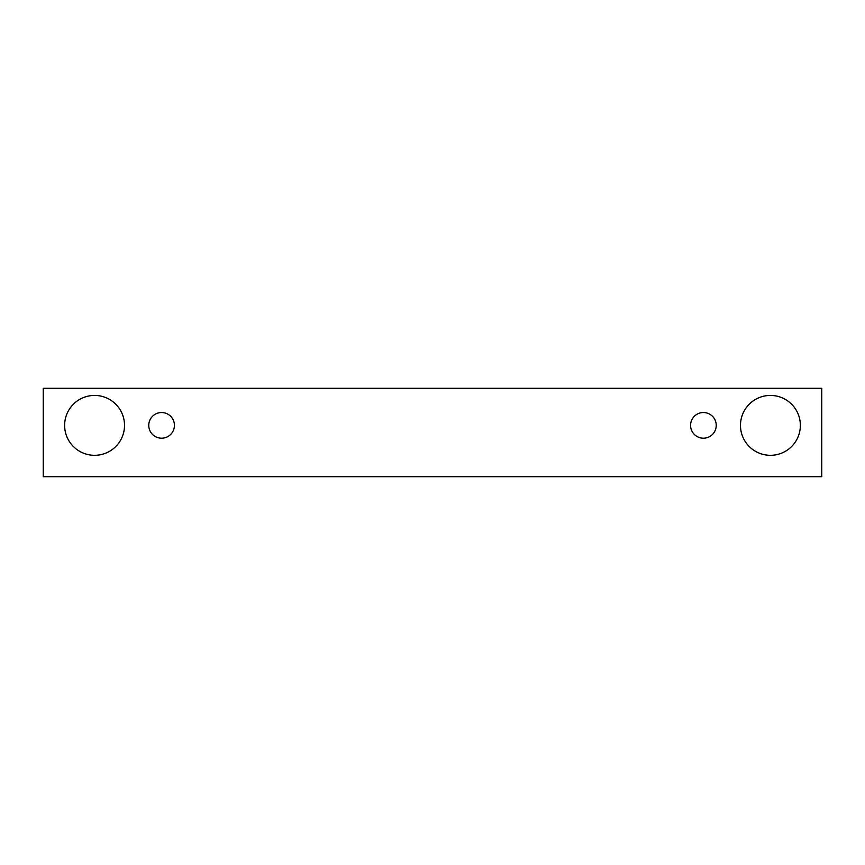 <?xml version="1.0" encoding="UTF-8"?>
<svg xmlns="http://www.w3.org/2000/svg" width="865" height="865" viewBox="0 0 865 865"><rect width="100%" height="100%" fill="white"/><g stroke="black" fill="none" stroke-linecap="round" stroke-linejoin="round"><path stroke-width="1.3" d="M161.593 438.198A12.834 12.834 0 0 1 150.478 418.952A12.834 12.834 0 0 1 172.708 418.952A12.834 12.834 0 0 1 161.593 438.198M821.75 476.702L821.75 388.299L43.25 388.299L43.25 476.702L821.75 476.702M94.577 455.314A29.94 29.94 0 0 1 68.649 410.399A29.94 29.94 0 0 1 120.505 410.399A29.94 29.94 0 0 1 94.577 455.314M770.423 455.314A29.94 29.94 0 0 1 744.495 410.399A29.94 29.94 0 0 1 796.351 410.399A29.94 29.94 0 0 1 770.423 455.314M703.407 438.198A12.834 12.834 0 0 1 692.292 418.952A12.834 12.834 0 0 1 714.522 418.952A12.834 12.834 0 0 1 703.407 438.198"/></g></svg>
